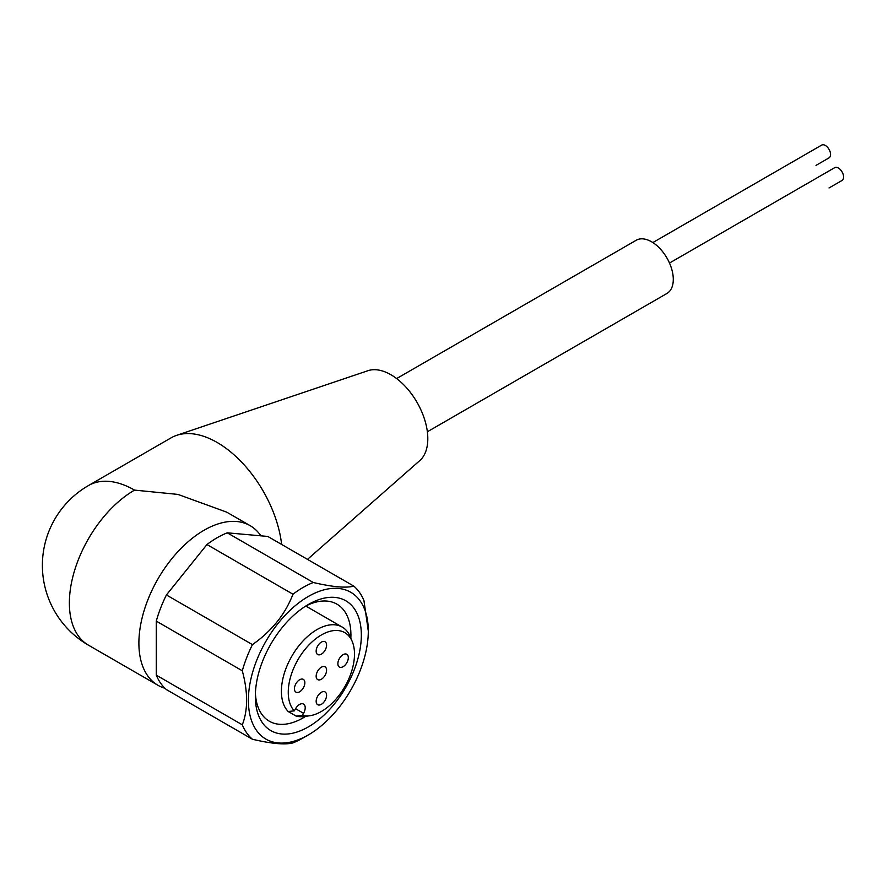 <?xml version="1.0" encoding="UTF-8"?>
<svg xmlns="http://www.w3.org/2000/svg" width="888" height="888" viewBox="0 0 888 888"><rect width="100%" height="100%" fill="white"/><g stroke="black" fill="none" stroke-linecap="round" stroke-linejoin="round"><path stroke-width="1.33" d="M652.846 242.568L821.666 145.099A7.37 4.262 60 0 1 825.352 145.466A7.37 4.262 60 0 1 830.169 151.959A7.37 4.262 60 0 1 829.037 157.864L816.005 165.39A7.37 4.262 60 0 1 816.005 165.39M829.07 187.956A7.37 4.262 60 0 1 829.037 187.967L842.068 180.442A7.37 4.262 60 0 0 843.6 177.067A7.37 4.262 60 0 0 840.381 169.641A7.37 4.262 60 0 0 834.698 167.666L669.497 263.048M396.647 378.566L636.208 240.26A30.725 17.738 60 0 1 659.884 248.496A30.725 17.738 60 0 1 673.293 279.409A30.725 17.738 60 0 1 666.921 293.473L427.361 431.779M164.968 688.278A92.163 53.213 -60 0 1 157.986 685.314A92.163 53.213 -60 0 1 143.856 611.455A92.163 53.213 -60 0 1 204.062 530.247A92.163 53.213 -60 0 1 250.15 525.674L226.718 512.154L178 494.416L134.554 490.109A92.163 53.213 -120 0 0 88.467 485.547L171.018 437.884A92.163 53.213 60 0 1 176.612 435.353L367.943 370.707A52.226 30.148 60 0 1 390.887 374.725A52.226 30.148 60 0 1 424.131 418.004A52.226 30.148 60 0 1 419.824 460.561L307.481 559.373M176.612 435.353A92.163 53.213 60 0 1 217.094 442.446A92.163 53.213 60 0 1 281.629 544.444M308.336 604.495L308.336 604.495A74.958 43.279 -60 0 1 361.338 635.098A74.958 43.279 -60 0 1 308.336 726.906A74.958 43.279 -60 0 1 255.333 696.303A74.958 43.279 -60 0 1 308.336 604.495L308.336 604.495M255.4 693.173A67.588 39.017 120 0 0 269.33 721.223A67.588 39.017 120 0 0 303.119 717.87A67.588 39.017 120 0 0 305.716 716.294M350.849 638.128A67.588 39.017 120 0 0 336.918 604.151A67.588 39.017 120 0 0 305.661 606.115M309.557 715.772L304.318 716.483A50.383 29.093 -60 0 1 296.148 716.105L288.156 711.488A50.383 29.093 -60 0 1 285.303 670.318A50.383 29.093 -60 0 1 317.027 629.57A50.383 29.093 -60 0 1 342.213 627.083A50.383 29.093 -60 0 1 350.305 636.818L352.314 641.713A46.831 27.04 -60 0 1 321.367 711.466A46.831 27.04 -60 0 1 309.557 715.772A46.831 27.04 -60 0 1 302.286 715.495L296.148 716.105M288.156 711.488L294.305 710.877A46.831 27.04 -60 0 1 291.974 672.593A46.831 27.04 -60 0 1 321.367 634.976A46.831 27.04 -60 0 1 352.314 641.713M321.367 692.285A7.37 4.262 -60 0 1 325.052 691.919A7.37 4.262 -60 0 1 326.185 697.824A7.37 4.262 -60 0 1 321.367 704.328A7.37 4.262 -60 0 1 317.682 704.695A7.37 4.262 -60 0 1 316.55 698.778A7.37 4.262 -60 0 1 321.367 692.285M343.09 654.656A7.37 4.262 -60 0 1 346.786 654.29A7.37 4.262 -60 0 1 347.907 660.206A7.37 4.262 -60 0 1 343.09 666.699A7.37 4.262 -60 0 1 339.405 667.066A7.37 4.262 -60 0 1 338.273 661.16A7.37 4.262 -60 0 1 343.09 654.656M321.367 667.199A7.37 4.262 -60 0 1 325.052 666.833A7.37 4.262 -60 0 1 326.185 672.749A7.37 4.262 -60 0 1 321.367 679.242A7.37 4.262 -60 0 1 317.682 679.609A7.37 4.262 -60 0 1 316.55 673.703A7.37 4.262 -60 0 1 321.367 667.199M321.367 642.113A7.37 4.262 -60 0 1 325.052 641.758A7.37 4.262 -60 0 1 326.185 647.663A7.37 4.262 -60 0 1 321.367 654.156A7.37 4.262 -60 0 1 317.682 654.523A7.37 4.262 -60 0 1 316.55 648.617A7.37 4.262 -60 0 1 321.367 642.113M299.644 679.742A7.37 4.262 -60 0 1 303.33 679.375A7.37 4.262 -60 0 1 304.462 685.281A7.37 4.262 -60 0 1 299.644 691.785A7.37 4.262 -60 0 1 295.959 692.152A7.37 4.262 -60 0 1 294.827 686.235A7.37 4.262 -60 0 1 299.644 679.742M353.801 586.113C346.02 588.211 332.523 587.001 313.275 582.495A92.163 53.213 -60 0 0 303.119 587.434A92.163 53.213 -60 0 0 292.973 594.216L206.948 544.544A92.163 53.213 -60 0 1 217.094 537.773A92.163 53.213 -60 0 1 227.25 532.822L267.776 536.441L353.801 586.113A92.163 53.213 -60 0 1 363.947 600.554L368.298 631.079A84.793 48.951 -60 0 1 308.336 734.931A84.793 48.951 -60 0 1 248.385 700.31A84.793 48.951 -60 0 1 308.336 596.47A84.793 48.951 -60 0 1 368.298 631.079M313.275 582.495L227.25 532.822M292.973 594.216C285.203 614.307 271.695 631.113 252.447 644.621L166.422 594.96L206.948 544.544M303.119 737.939L308.336 734.931L303.119 737.939A92.163 53.213 -60 0 1 292.973 742.879C285.181 744.976 271.673 743.767 252.447 739.26A92.163 53.213 -60 0 1 242.302 724.819C248.03 710.078 248.03 692.074 242.302 670.784A92.163 53.213 -60 0 1 252.447 644.621M250.15 525.674A92.163 53.213 -60 0 1 260.883 535.83M252.447 739.26L166.422 689.599A92.163 53.213 -60 0 1 156.277 675.158L156.277 621.123A92.163 53.213 -60 0 1 166.422 594.96M242.302 724.819L156.277 675.158M242.302 670.784L156.277 621.123M294.305 710.877L295.56 708.691A7.992 4.607 -60 0 1 303.552 704.084A7.992 4.607 -60 0 1 303.552 713.308L302.286 715.495M134.554 490.109A92.163 53.213 120 0 0 74.337 571.328A92.163 53.213 120 0 0 88.467 645.176L157.986 685.314M295.56 708.691L303.552 713.308M305.794 606.049L342.213 627.083M88.467 485.547A92.163 92.163 0 0 0 88.467 645.176"/></g></svg>
